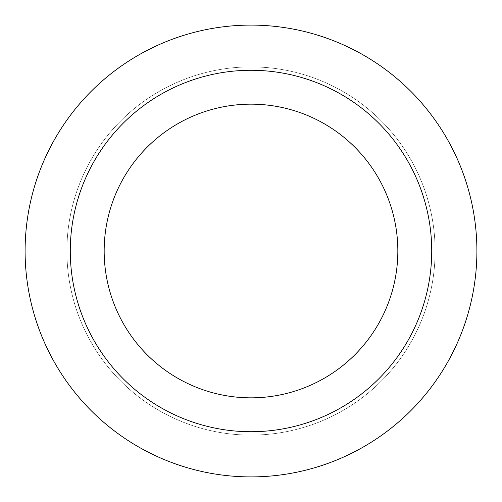 <?xml version="1.0" encoding="UTF-8"?>
<svg xmlns="http://www.w3.org/2000/svg" width="502" height="502" viewBox="0 0 502 502"><rect width="100%" height="100%" fill="white"/><g stroke="black" fill="none" stroke-linecap="round" stroke-linejoin="round"><path stroke-width="0.38" stroke-dasharray="2.51 1.88" d="M435.108 251A184.108 184.108 0 0 0 251 66.891A184.108 184.108 0 0 0 66.891 251A184.108 184.108 0 0 0 251 435.108A184.108 184.108 0 0 0 435.108 251A184.108 184.108 0 0 0 251 66.891A184.108 184.108 0 0 0 66.891 251A184.108 184.108 0 0 0 251 435.108A184.108 184.108 0 0 0 435.108 251M104.165 251A146.835 146.835 0 0 0 251 397.835A146.835 146.835 0 0 0 397.835 251A146.835 146.835 0 0 0 251 104.165A146.835 146.835 0 0 0 104.165 251M431.72 251A180.72 180.72 0 0 0 251 70.28A180.72 180.72 0 0 0 70.28 251A180.72 180.72 0 0 0 251 431.72A180.72 180.72 0 0 0 431.72 251M476.9 251A225.9 225.9 0 0 0 251 25.1A225.9 225.9 0 0 0 25.1 251A225.9 225.9 0 0 0 251 476.9A225.9 225.9 0 0 0 476.9 251"/><path stroke-width="0.75" d="M397.835 251A146.835 146.835 0 0 0 251 104.165A146.835 146.835 0 0 0 104.165 251A146.835 146.835 0 0 0 251 397.835A146.835 146.835 0 0 0 397.835 251M431.72 251A180.72 180.72 0 0 0 251 70.28A180.72 180.72 0 0 0 70.28 251A180.72 180.72 0 0 0 251 431.72A180.72 180.72 0 0 0 431.72 251M25.1 251A225.9 225.9 0 0 0 251 476.9A225.9 225.9 0 0 0 476.9 251A225.9 225.9 0 0 0 251 25.1A225.9 225.9 0 0 0 25.1 251"/></g></svg>
